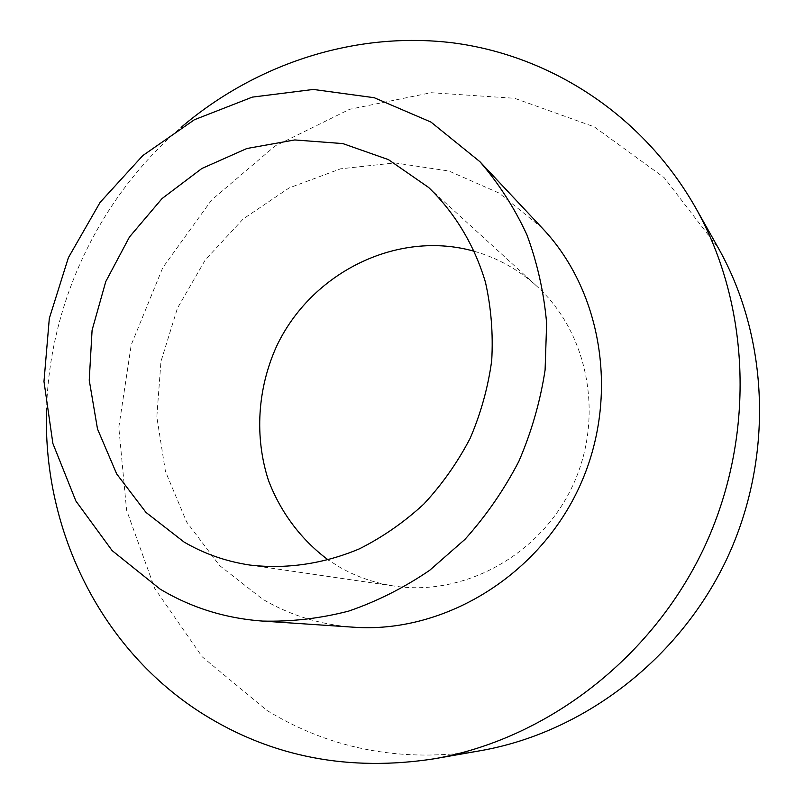<?xml version="1.0" encoding="UTF-8"?>
<svg xmlns="http://www.w3.org/2000/svg" width="804" height="804" viewBox="0 0 804 804"><rect width="100%" height="100%" fill="white"/><g stroke="black" fill="none" stroke-linecap="round" stroke-linejoin="round"><path stroke-width="0.6" stroke-dasharray="4.02 3.01" d="M46.511 411.899C48.722 303.852 99.073 197.472 181.242 127.263M480.36 750.715C402 762.875 330.876 749.459 266.988 710.465L202.256 656.878L154.72 588.417L126.59 510.168L118.801 427.326L131.213 344.906L162.77 267.662L211.583 200.035L274.998 146.057L349.589 109.314L431.125 92.701L514.58 98.279L594.287 126.851L664.194 177.654L718.314 248.014M542.499 228.366L499.173 193.111L448.853 171.001L394.875 162.91L340.594 168.82L289.118 187.955L243.25 218.899L205.382 259.732L177.463 308.133L160.961 361.478L156.82 416.924L165.453 471.466L186.659 522.017L219.572 565.544L262.606 599.191C290.355 615.452 320.726 624.788 353.71 627.21M474.501 251.35C497.686 258.014 518.399 269.571 536.64 286.033C588.679 333.007 604.92 417.969 572.287 486.561C539.926 555.283 463.918 596.578 394.593 586.116C375.166 583.222 357.046 577.011 340.233 567.493L328.384 560.046M249.923 565.061L394.593 586.116M428.643 187.483L536.64 286.033"/><path stroke-width="1.21" d="M181.242 127.263C255.752 63.787 355.046 30.934 452.742 42.833C550.117 55.375 642.537 114.55 695.39 207.352C750.966 305.761 755.891 438.009 703.641 548.74C651.129 659.34 545.725 739.368 434.381 758.765C349.147 771.92 272.234 757.127 203.643 714.404C100.892 650.195 43.265 530.811 46.511 411.899M695.39 207.352L718.314 248.014C769.368 338.504 773.981 458.943 726.514 559.564C678.787 660.064 582.709 732.846 480.36 750.715L434.381 758.765M262.426 621.07L353.71 627.21C442.421 633.582 536.509 577.754 578.227 489.375C620.125 401.085 603.663 292.927 542.499 228.366L479.877 161.654L430.944 122.067L374.182 97.706L313.379 89.445L252.305 97.123L194.417 119.726L142.81 155.564L100.078 202.417L68.38 257.682L49.315 318.424L43.979 381.478L52.883 443.486L75.888 501.023L112.158 550.629L160.046 589.051C191.03 607.643 225.16 618.316 262.426 621.07C291.128 621.854 319.871 618.527 348.645 611.11C377.036 601.362 404.06 587.754 429.698 570.287L464.933 539.394C486.139 515.786 504.128 489.757 518.881 461.285C531.544 431.828 540.278 401.417 545.092 370.051L546.64 323.218C543.896 292.314 537.303 262.787 526.841 234.647C514.339 207.693 498.681 183.362 479.877 161.654M328.384 560.046C301.098 539.826 280.495 512.198 268.415 480.269C254.406 436.904 257.461 388.724 276.465 346.544C311.058 272.707 397.357 229.381 474.501 251.35M184.066 542.047L145.996 512.429L116.691 473.938L97.505 428.994L89.234 380.171L92.088 330.163L105.766 281.581L129.504 236.929L162.066 198.548L201.854 168.498L246.848 148.519L294.716 139.946L342.836 143.584L388.422 159.614L428.643 187.483C454.913 212.809 474.531 245.32 485.495 282.415C491.174 307.811 493.244 333.871 491.706 360.604C488.068 387.307 480.892 413.186 470.189 438.24C457.597 462.4 442.13 484.35 423.788 504.098C404.09 522.238 382.624 537.152 359.378 548.851C323.741 563.895 286.154 569.332 249.923 565.061C226.246 561.524 204.296 553.856 184.066 542.047"/></g></svg>
